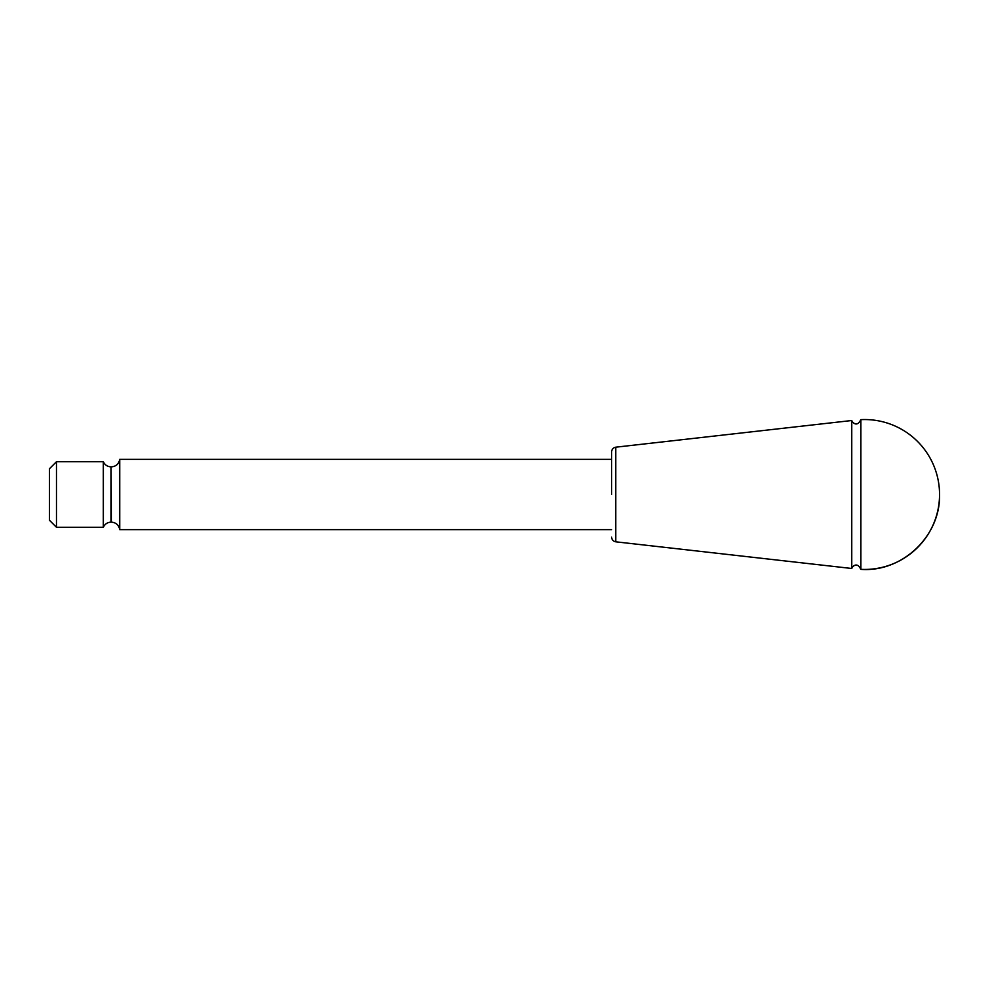 <?xml version="1.0" encoding="UTF-8"?>
<svg xmlns="http://www.w3.org/2000/svg" width="989" height="989" viewBox="0 0 989 989"><rect width="100%" height="100%" fill="white"/><g stroke="black" fill="none" stroke-linecap="round" stroke-linejoin="round"><path stroke-width="1.48" d="M611.622 494.5L611.622 451.837C611.832 449.241 613.217 447.683 615.776 447.189L851.702 420.523L851.702 568.477C852.901 565.98 857.228 561.74 860.813 569.355C902.141 572.594 940.7 535.939 939.55 494.5A74.954 74.954 0 0 0 860.813 419.645L860.813 569.355A74.954 74.954 0 0 0 939.55 494.5M111.089 466.857L111.089 522.143C107.467 522.303 104.883 524.022 103.326 527.298L103.326 461.702C104.883 464.978 107.467 466.697 111.089 466.857L111.337 522.143C116.034 522.513 118.828 525.011 119.718 529.634L119.718 459.366L611.622 459.366M56.472 527.298L49.45 520.263L49.45 468.737L56.472 461.702L56.472 527.298L103.326 527.298M56.472 461.702L103.326 461.702M851.702 568.477L615.776 541.811L615.776 447.189M119.718 529.634L611.622 529.634M119.718 459.366C118.828 463.977 116.034 466.487 111.337 466.857M851.702 420.523C852.901 423.02 857.228 427.26 860.813 419.645M615.776 541.811C613.217 541.317 611.832 539.759 611.622 537.163"/></g></svg>
